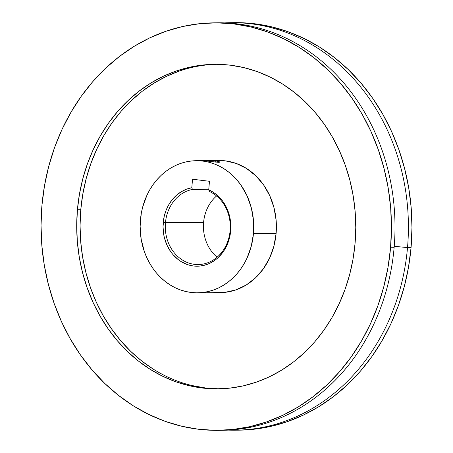 <?xml version="1.0" encoding="UTF-8"?>
<svg xmlns="http://www.w3.org/2000/svg" width="453" height="453" viewBox="0 0 453 453"><rect width="100%" height="100%" fill="white"/><g stroke="black" fill="none" stroke-linecap="round" stroke-linejoin="round"><path stroke-width="0.68" d="M217.117 257.191A37.797 32.503 89.5 0 1 203.584 222.491A37.797 32.503 89.5 0 1 216.574 195.979A37.797 32.503 -90.5 0 0 203.584 222.491A37.797 32.503 -90.5 0 0 217.117 257.191M165.441 222.831A37.797 32.503 -90.5 0 0 194.49 264.348A37.797 32.503 -90.5 0 0 230.113 230.679L230.679 230.86A39.439 33.913 89.5 0 1 193.51 265.99A39.439 33.913 89.5 0 1 163.205 222.666L203.584 222.491L165.441 222.831A37.797 32.503 89.5 0 1 192.485 189.445L208.776 189.303L192.485 189.445L191.795 187.763L186.37 189.252L181.234 191.761L176.517 195.215L172.355 199.518L168.861 204.558L166.126 210.203L164.218 216.291L163.029 226.528L163.658 234.229L164.456 237.989L166.981 245.147L170.656 251.602L172.882 254.484L178.012 259.427L180.86 261.438L186.993 264.433L190.22 265.396L193.51 265.99L200.158 266.036L206.681 264.569L209.818 263.289L215.69 259.682L218.369 257.395L223.086 251.964L225.079 248.867L228.233 242.072L229.36 238.431L230.679 230.86L230.113 230.679A37.797 32.503 -90.5 0 0 209.422 191.5L208.731 189.818A39.439 33.913 89.5 0 1 230.679 230.86L230.787 224.377L229.977 217.955L228.272 211.772L225.724 205.996L222.395 200.781L218.38 196.274L213.782 192.582L208.731 189.818L209.479 181.291L192.542 179.235L191.795 187.763L192.542 179.235L209.479 181.291L208.731 189.818L209.422 191.5A37.797 32.503 89.5 0 1 230.113 230.679A37.797 32.503 89.5 0 1 198.114 264.552A37.797 32.503 89.5 0 1 165.441 222.831L163.205 222.666A39.439 33.913 89.5 0 1 191.795 187.763L192.485 189.445A37.797 32.503 -90.5 0 0 165.441 222.831M204.456 160.634L215.724 160.94L215.673 162.134L215.724 160.94L219.45 161.812L219.592 162.185L218.499 162.338L203.329 160.639L219.009 160.498A66.064 56.806 -90.5 0 1 276.115 233.425L253.459 233.623L276.115 233.425L273.906 246.109L269.609 258.046L263.391 268.771L255.492 277.876L246.217 285.011L235.911 289.892L224.982 292.344L213.85 292.27M206.596 160.611L217.015 161.126L219.45 161.812L219.592 162.185L218.499 162.338L203.403 160.639M216.477 64.32A162.276 139.535 -90.5 0 0 80.776 209.705L77.423 209.733A162.276 139.535 89.5 0 1 214.801 64.32A162.276 139.535 89.5 0 1 355.061 243.448L355.781 227.548L355.152 211.636L353.187 195.872L349.903 180.402L345.328 165.373L339.512 150.94L332.513 137.231L324.388 124.388L315.226 112.525L305.107 101.761L294.139 92.197L282.412 83.93L270.056 77.038L257.174 71.585L243.907 67.622L230.367 65.192L216.693 64.32L203.012 65.005L189.462 67.254L176.166 71.03L163.261 76.308L150.86 83.029L139.094 91.138L128.069 100.549L117.893 111.172L108.663 122.91L100.475 135.645L93.397 149.252L87.503 163.612L82.848 178.573L79.479 193.997L77.423 209.733L76.71 225.634L77.338 241.545L79.303 257.31L82.588 272.78L87.163 287.808L92.978 302.242L99.977 315.951L108.103 328.799L117.265 340.662L127.378 351.42L138.352 360.984L150.073 369.252L162.434 376.143L175.311 381.596L188.584 385.56L202.123 387.989L215.798 388.861L229.478 388.176L243.029 385.933L256.324 382.151L269.229 376.879L281.63 370.152L293.397 362.043L304.422 352.638L314.597 342.009L323.821 330.277L332.015 317.542L339.093 303.929L344.988 289.575L349.642 274.609L353.012 259.184L355.061 243.448A162.276 139.535 89.5 0 1 217.689 388.861A162.276 139.535 89.5 0 1 77.423 209.733L80.776 209.705A162.276 139.535 -90.5 0 0 219.365 388.833M140.424 219.898A66.064 56.806 89.5 0 1 196.353 160.702A66.064 56.806 89.5 0 1 253.459 233.623L251.251 246.313L246.953 258.25L244.076 263.788L240.741 268.974L236.981 273.754L232.836 278.08L228.352 281.908L223.561 285.209L218.51 287.949L213.255 290.096L207.848 291.636L202.327 292.547L196.761 292.825L191.194 292.468L185.679 291.483L180.277 289.869L175.034 287.649L170 284.841L165.232 281.477L160.764 277.581L156.642 273.204L152.916 268.374L149.609 263.142L146.755 257.564L144.388 251.687L141.189 239.269L140.136 226.375L141.262 213.493L142.633 207.214L146.925 195.277L149.807 189.733L153.142 184.552L156.902 179.773L161.041 175.447L165.532 171.619L170.322 168.318L175.368 165.577L180.622 163.431L186.036 161.891L191.551 160.979L197.123 160.696L202.689 161.053L208.199 162.044L213.606 163.658L218.85 165.877L223.878 168.68L228.652 172.049L233.119 175.94L237.236 180.322L240.968 185.152L247.128 195.962L251.353 207.955L253.493 220.673L253.459 233.623A66.064 56.806 89.5 0 1 197.531 292.825A66.064 56.806 89.5 0 1 140.424 219.898M216.211 22.831A203.765 175.209 89.5 0 1 394.11 247.723A203.765 175.209 -90.5 0 0 217.989 22.803L214.433 22.837A203.765 175.209 89.5 0 1 390.554 247.757L394.11 247.723A203.765 175.209 89.5 0 1 219.835 430.322A203.765 175.209 -90.5 0 0 221.608 430.316A203.765 175.209 -90.5 0 0 394.11 247.723L390.554 247.757L387.978 267.519L383.748 286.885L377.904 305.673L370.503 323.702L361.613 340.792L351.33 356.783L339.739 371.517L326.964 384.857L313.119 396.675L298.346 406.856L282.78 415.299L266.568 421.924L249.875 426.669L232.859 429.484L215.685 430.35L198.516 429.251L181.517 426.199L164.847 421.228L148.68 414.382L133.159 405.724L118.437 395.344L104.66 383.34L91.959 369.824L80.453 354.925L70.255 338.799L61.461 321.585L54.156 303.459L48.42 284.592L44.292 265.164L41.823 245.367L41.036 225.39L41.936 205.424A203.765 175.209 89.5 0 1 214.433 22.837M238.471 430.169L253.374 429.302L270.39 426.488L287.077 421.743L303.289 415.118L318.855 406.675L333.629 396.494L347.474 384.676L360.248 371.335L371.839 356.602L382.122 340.611L391.013 323.516L398.414 305.492L404.257 286.704L408.487 267.338L411.064 247.576L407.513 247.604L394.229 246.29L407.513 247.604A203.765 175.209 -90.5 0 0 224.694 22.893A203.765 175.209 89.5 0 1 231.392 22.684A203.765 175.209 89.5 0 1 407.513 247.604L411.064 247.576A203.765 175.209 -90.5 0 0 234.943 22.65L231.392 22.684M236.789 430.169A203.765 175.209 -90.5 0 0 238.567 430.163A203.765 175.209 -90.5 0 0 411.064 247.576L411.964 227.61L411.177 207.633L408.708 187.836L404.58 168.408L398.844 149.541L391.539 131.415L382.745 114.201L372.547 98.075L361.041 83.176L348.34 69.66L334.563 57.656L319.841 47.276L304.32 38.618L288.153 31.772L271.483 26.801L254.484 23.749L237.315 22.65M41.936 205.424L44.513 185.662L48.743 166.296L54.587 147.508L61.987 129.484L70.878 112.389L81.161 96.398L92.752 81.665L105.526 68.324L119.371 56.506L134.145 46.325L149.711 37.882L165.923 31.257L182.61 26.512L199.626 23.698L216.806 22.831L233.975 23.93L250.973 26.982L267.638 31.953L283.81 38.799L299.331 47.457L314.054 57.837L327.83 69.847L340.531 83.358L352.038 98.256L362.236 114.388L371.03 131.597L378.329 149.722L384.07 168.59L388.198 188.018L390.667 207.814L391.454 227.791L390.554 247.757A203.765 175.209 89.5 0 1 218.057 430.35A203.765 175.209 89.5 0 1 41.936 205.424M407.513 247.604A203.765 175.209 89.5 0 1 235.011 430.197A203.765 175.209 89.5 0 1 228.306 430.107A203.765 175.209 -90.5 0 0 407.513 247.604M197.531 292.825L220.181 292.627A66.064 56.806 -90.5 0 0 276.115 233.425L276.149 220.475L274.008 207.757L269.784 195.764L263.623 184.949L255.775 175.741L246.534 168.482L236.262 163.454L225.345 160.855L218.742 160.498M179.518 71.002L166.608 76.274L154.213 83.001L142.446 91.104L131.421 100.515L121.245 111.144L112.016 122.876L103.822 135.611L96.749 149.224L90.855 163.578L86.2 178.544L82.831 193.969L80.776 209.705L80.062 225.605L80.691 241.517L82.656 257.281L85.94 272.751L90.509 287.78L96.325 302.213L103.329 315.922L111.449 328.765L120.617 340.628L130.73 351.392L141.704 360.956L153.425 369.223M191.936 385.531L205.475 387.961L219.15 388.833M196.353 160.702L203.346 160.639M238.567 430.163L235.011 430.197M221.608 430.316L218.057 430.35"/></g></svg>
